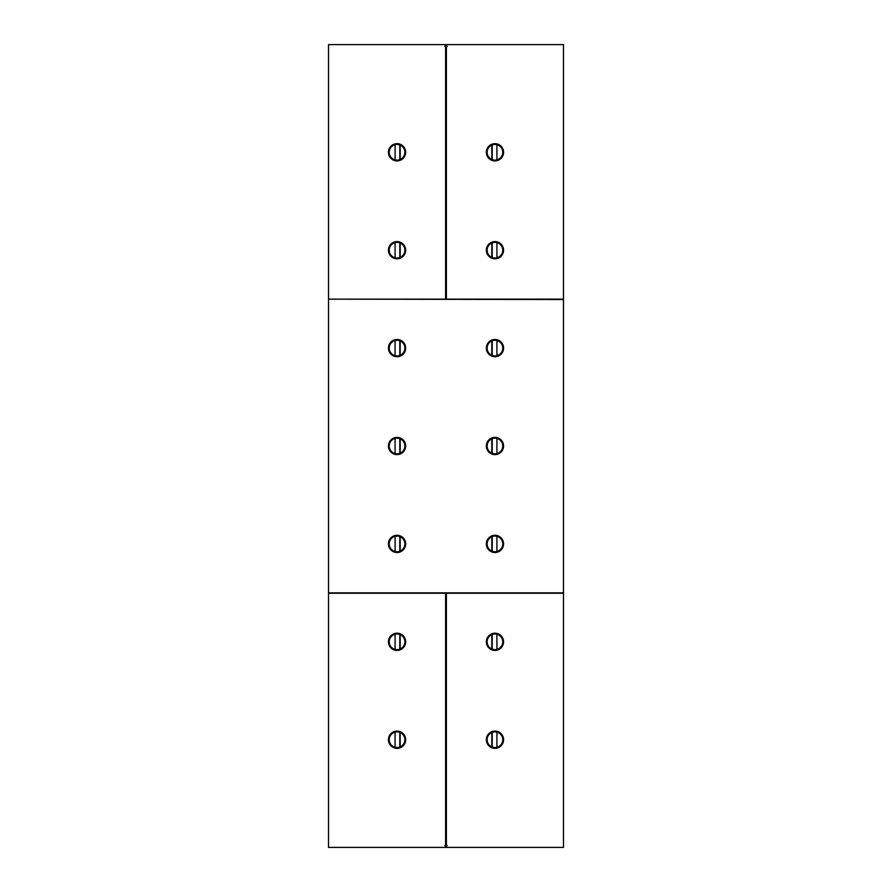<?xml version="1.0" encoding="UTF-8"?>
<svg xmlns="http://www.w3.org/2000/svg" width="892" height="892" viewBox="0 0 892 892"><rect width="100%" height="100%" fill="white"/><g stroke="black" fill="none" stroke-linecap="round" stroke-linejoin="round"><path stroke-width="1.34" d="M328.512 44.6L446 44.6L444.874 46.562L445.61 46.562L445.61 299.143L328.512 299.143L328.512 44.6M388.433 250.195A8.619 8.619 0 0 0 401.355 257.654A8.619 8.619 0 0 0 401.355 242.735A8.619 8.619 0 0 0 388.433 250.195M388.433 152.298A8.619 8.619 0 0 0 401.355 159.757A8.619 8.619 0 0 0 401.355 144.827A8.619 8.619 0 0 0 388.433 152.298M563.488 299.143L446.39 299.143L446.39 46.562L447.126 46.562L446 44.6L563.488 44.6L563.488 592.857L328.512 592.857L328.512 847.4L563.488 847.4L563.488 592.857M563.488 299.534L328.512 299.143M328.512 299.534L328.512 592.857M389.213 250.195A7.827 7.827 0 0 0 400.965 256.974A7.827 7.827 0 0 0 400.965 243.416A7.827 7.827 0 0 0 389.213 250.195M389.213 152.298A7.827 7.827 0 0 0 400.965 159.077A7.827 7.827 0 0 0 400.965 145.507A7.827 7.827 0 0 0 389.213 152.298M486.341 250.195A8.619 8.619 0 0 0 499.264 257.654A8.619 8.619 0 0 0 499.264 242.735A8.619 8.619 0 0 0 486.341 250.195M486.341 152.298A8.619 8.619 0 0 0 499.264 159.757A8.619 8.619 0 0 0 499.264 144.827A8.619 8.619 0 0 0 486.341 152.298M395.089 732.12L395.089 747.295M395.089 634.223L395.089 649.387M395.089 536.315L395.089 551.49M395.089 438.418L395.089 453.582M395.089 340.51L395.089 355.685M395.089 242.613L395.089 257.777M395.089 144.705L395.089 159.88M496.911 144.705L496.911 159.88M496.911 242.613L496.911 257.777M496.911 340.51L496.911 355.685M496.911 438.418L496.911 453.582M496.911 536.315L496.911 551.49M496.911 634.223L496.911 649.387M496.911 732.12L496.911 747.295M328.512 593.247L445.61 593.247L445.61 845.438L444.874 845.438L446 847.4L447.126 845.438L446.39 845.438L446.39 593.247L563.488 593.247M388.433 739.702A8.619 8.619 0 0 0 401.355 747.173A8.619 8.619 0 0 0 401.355 732.243A8.619 8.619 0 0 0 388.433 739.702M388.433 641.805A8.619 8.619 0 0 0 401.355 649.264A8.619 8.619 0 0 0 401.355 634.346A8.619 8.619 0 0 0 388.433 641.805M486.341 446A8.619 8.619 0 0 0 499.264 453.459A8.619 8.619 0 0 0 499.264 438.541A8.619 8.619 0 0 0 486.341 446M388.433 446A8.619 8.619 0 0 0 401.355 453.459A8.619 8.619 0 0 0 401.355 438.541A8.619 8.619 0 0 0 388.433 446M486.341 543.897A8.619 8.619 0 0 0 499.264 551.367A8.619 8.619 0 0 0 499.264 536.438A8.619 8.619 0 0 0 486.341 543.897M388.433 543.897A8.619 8.619 0 0 0 401.355 551.367A8.619 8.619 0 0 0 401.355 536.438A8.619 8.619 0 0 0 388.433 543.897M388.433 348.103A8.619 8.619 0 0 0 401.355 355.562A8.619 8.619 0 0 0 401.355 340.632A8.619 8.619 0 0 0 388.433 348.103M486.341 348.103A8.619 8.619 0 0 0 499.264 355.562A8.619 8.619 0 0 0 499.264 340.632A8.619 8.619 0 0 0 486.341 348.103M487.121 250.195A7.827 7.827 0 0 0 498.862 256.974A7.827 7.827 0 0 0 498.862 243.416A7.827 7.827 0 0 0 487.121 250.195M487.121 152.298A7.827 7.827 0 0 0 498.862 159.077A7.827 7.827 0 0 0 498.862 145.507A7.827 7.827 0 0 0 487.121 152.298M486.341 739.702A8.619 8.619 0 0 0 499.264 747.173A8.619 8.619 0 0 0 499.264 732.243A8.619 8.619 0 0 0 486.341 739.702M486.341 641.805A8.619 8.619 0 0 0 499.264 649.264A8.619 8.619 0 0 0 499.264 634.346A8.619 8.619 0 0 0 486.341 641.805M487.121 348.103A7.827 7.827 0 0 0 498.862 354.882A7.827 7.827 0 0 0 498.862 341.313A7.827 7.827 0 0 0 487.121 348.103M487.121 446A7.827 7.827 0 0 0 498.862 452.779A7.827 7.827 0 0 0 498.862 439.221A7.827 7.827 0 0 0 487.121 446M487.121 543.897A7.827 7.827 0 0 0 498.862 550.687A7.827 7.827 0 0 0 498.862 537.118A7.827 7.827 0 0 0 487.121 543.897M487.121 641.805A7.827 7.827 0 0 0 498.862 648.584A7.827 7.827 0 0 0 498.862 635.026A7.827 7.827 0 0 0 487.121 641.805M487.121 739.702A7.827 7.827 0 0 0 498.862 746.492A7.827 7.827 0 0 0 498.862 732.923A7.827 7.827 0 0 0 487.121 739.702M389.213 739.702A7.827 7.827 0 0 0 400.965 746.492A7.827 7.827 0 0 0 400.965 732.923A7.827 7.827 0 0 0 389.213 739.702M389.213 641.805A7.827 7.827 0 0 0 400.965 648.584A7.827 7.827 0 0 0 400.965 635.026A7.827 7.827 0 0 0 389.213 641.805M389.213 543.897A7.827 7.827 0 0 0 400.965 550.687A7.827 7.827 0 0 0 400.965 537.118A7.827 7.827 0 0 0 389.213 543.897M389.213 446A7.827 7.827 0 0 0 400.965 452.779A7.827 7.827 0 0 0 400.965 439.221A7.827 7.827 0 0 0 389.213 446M389.213 348.103A7.827 7.827 0 0 0 400.965 354.882A7.827 7.827 0 0 0 400.965 341.313A7.827 7.827 0 0 0 389.213 348.103M491.815 145.117L491.815 159.467M491.815 243.014L491.815 257.375M491.815 340.922L491.815 355.272M491.815 438.819L491.815 453.181M491.815 536.728L491.815 551.078M491.815 634.625L491.815 648.986M491.815 732.533L491.815 746.883M400.185 145.117L400.185 159.467M400.185 243.014L400.185 257.375M400.185 340.922L400.185 355.272M400.185 438.819L400.185 453.181M400.185 536.728L400.185 551.078M400.185 634.625L400.185 648.986M400.185 732.533L400.185 746.883M399.794 144.961L399.794 159.635M399.794 242.858L399.794 257.532M399.794 340.766L399.794 355.44M399.794 438.663L399.794 453.337M399.794 536.56L399.794 551.234M399.794 634.468L399.794 649.142M399.794 732.365L399.794 747.039M492.206 144.961L492.206 159.635M492.206 242.858L492.206 257.532M492.206 340.766L492.206 355.44M492.206 438.663L492.206 453.337M492.206 536.56L492.206 551.234M492.206 634.468L492.206 649.142M492.206 732.365L492.206 747.039"/></g></svg>
